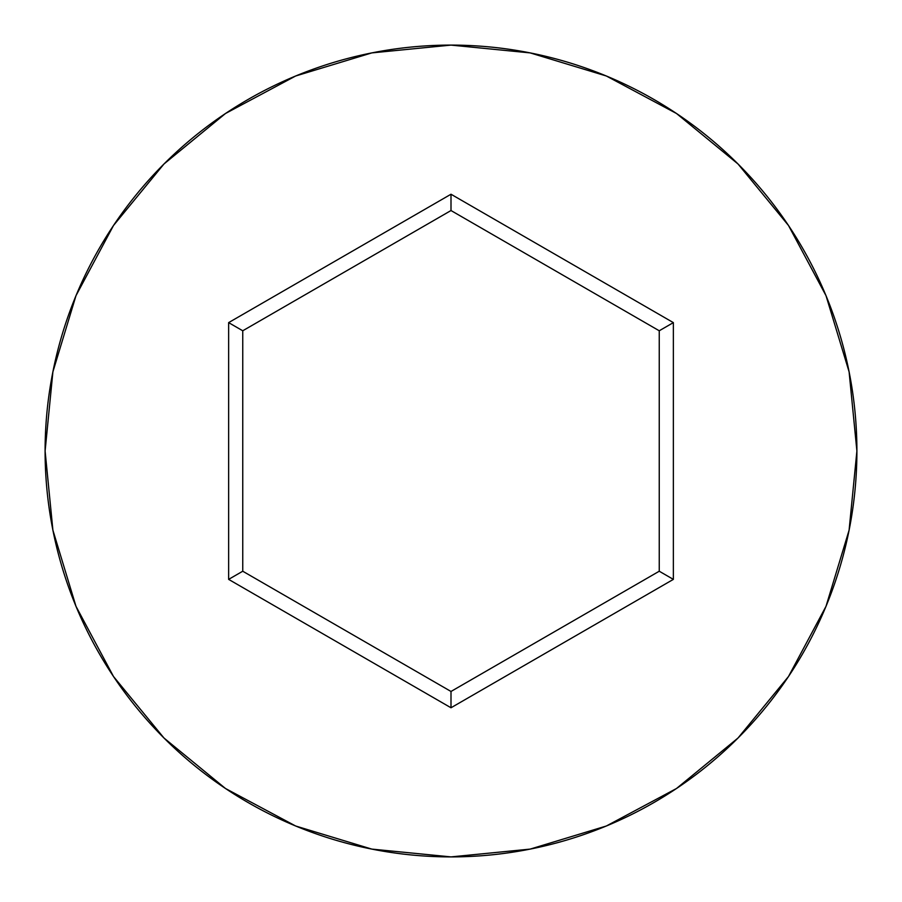 <?xml version="1.0" encoding="UTF-8"?>
<svg xmlns="http://www.w3.org/2000/svg" width="902" height="902" viewBox="0 0 902 902"><rect width="100%" height="100%" fill="white"/><g stroke="black" fill="none" stroke-linecap="round" stroke-linejoin="round"><path stroke-width="1.35" d="M45.1 451A405.9 405.9 0 0 1 451 45.1A405.9 405.9 0 0 1 856.9 451A405.9 405.9 0 0 0 451 45.1A405.9 405.9 0 0 0 45.1 451L52.902 530.184L75.993 606.336L113.505 676.511L163.984 738.016L225.489 788.495L295.664 826.006L371.816 849.098L451 856.9L530.184 849.098L606.336 826.006L676.511 788.495L738.016 738.016L788.495 676.511L826.006 606.336L849.098 530.184L856.9 451L849.098 371.816L826.006 295.664L788.495 225.489L738.016 163.984L676.511 113.505L606.336 75.993L530.184 52.902L451 45.1L371.816 52.902L295.664 75.993L225.489 113.505L163.984 163.984L113.505 225.489L75.993 295.664L52.902 371.816L45.1 451A405.9 405.9 0 0 0 451 856.9A405.9 405.9 0 0 0 856.9 451A405.9 405.9 0 0 1 451 856.9A405.9 405.9 0 0 1 45.1 451M451 707.766L228.634 579.377L228.634 322.623L451 194.234L673.366 322.623L673.366 579.377L451 707.766L673.366 579.377L673.366 322.623L659.249 330.775L659.249 571.225L451 691.462L242.751 571.225L242.751 330.775L451 210.538L659.249 330.775L659.249 571.225L673.366 579.377L659.249 571.225L451 691.462L451 707.766L451 691.462L242.751 571.225L228.634 579.377L451 707.766M659.249 330.775L673.366 322.623L451 194.234L451 210.538L659.249 330.775M451 210.538L451 194.234L228.634 322.623L242.751 330.775L451 210.538M242.751 330.775L228.634 322.623L228.634 579.377L242.751 571.225L242.751 330.775"/></g></svg>

